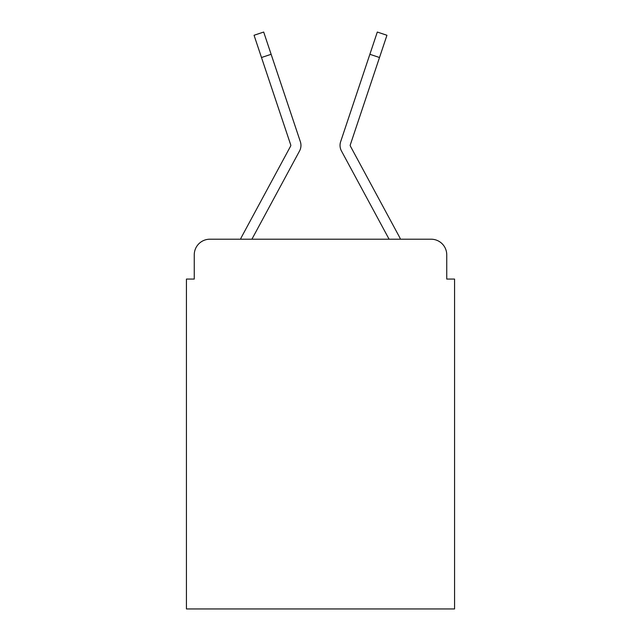 <?xml version="1.0" encoding="UTF-8"?>
<svg xmlns="http://www.w3.org/2000/svg" width="641" height="641" viewBox="0 0 641 641"><rect width="100%" height="100%" fill="white"/><g stroke="black" fill="none" stroke-linecap="round" stroke-linejoin="round"><path stroke-width="0.96" d="M194.255 254.838L194.255 279.067L194.255 254.838A15.632 15.632 0 0 1 209.887 239.205L240.511 239.205A39.085 39.085 0 0 1 241.945 236.265L290.605 146.14A1.562 1.562 0 0 0 290.718 144.898L254.052 35.271L263.691 32.05L271.127 54.293L261.496 57.514M446.745 279.067L446.745 254.838L446.745 279.067L454.565 279.067L454.565 608.95L186.435 608.95L186.435 279.067L194.255 279.067M446.745 254.838A15.632 15.632 0 0 0 431.113 239.205L209.887 239.205M288.779 170.915L251.905 239.205L288.779 170.915L251.905 239.205L288.779 170.915L251.905 239.205L288.779 170.915L251.905 239.205L288.779 170.915L251.905 239.205L288.779 170.915L251.905 239.205L288.779 170.915L251.905 239.205L288.779 170.915L251.905 239.205L389.095 239.205L341.453 150.972A11.722 11.722 0 0 1 340.651 141.677L377.309 32.05L386.948 35.271L379.504 57.514L369.873 54.293M350.395 146.14A1.562 1.562 0 0 1 350.202 145.395A1.562 1.562 0 0 0 350.395 146.14A1.562 1.562 0 0 1 350.202 145.395A1.562 1.562 0 0 0 350.395 146.14A1.562 1.562 0 0 1 350.202 145.395A1.562 1.562 0 0 0 350.395 146.14A1.562 1.562 0 0 1 350.202 145.395A1.562 1.562 0 0 0 350.395 146.14A1.562 1.562 0 0 1 350.202 145.395A1.562 1.562 0 0 0 350.395 146.14A1.562 1.562 0 0 1 350.202 145.395A1.562 1.562 0 0 0 350.395 146.14A1.562 1.562 0 0 1 350.202 145.395A1.562 1.562 0 0 0 350.395 146.14A1.562 1.562 0 0 1 350.202 145.395A1.562 1.562 0 0 0 350.395 146.14A1.562 1.562 0 0 1 350.202 145.395A1.562 1.562 0 0 0 350.395 146.14L399.055 236.265A39.085 39.085 0 0 1 400.489 239.205L431.113 239.205M251.905 239.205L299.547 150.972A11.722 11.722 0 0 0 300.349 141.677L271.127 54.293M361.284 79.965L340.651 141.677M350.202 145.395A1.562 1.562 0 0 1 350.282 144.898A1.562 1.562 0 0 0 350.202 145.395A1.562 1.562 0 0 1 350.282 144.898A1.562 1.562 0 0 0 350.202 145.395A1.562 1.562 0 0 1 350.282 144.898A1.562 1.562 0 0 0 350.202 145.395A1.562 1.562 0 0 1 350.282 144.898A1.562 1.562 0 0 0 350.202 145.395A1.562 1.562 0 0 1 350.282 144.898A1.562 1.562 0 0 0 350.202 145.395A1.562 1.562 0 0 1 350.282 144.898A1.562 1.562 0 0 0 350.202 145.395A1.562 1.562 0 0 1 350.282 144.898A1.562 1.562 0 0 0 350.202 145.395A1.562 1.562 0 0 1 350.282 144.898A1.562 1.562 0 0 0 350.202 145.395A1.562 1.562 0 0 1 350.282 144.898L379.504 57.514M290.605 146.14A1.562 1.562 0 0 0 290.798 145.395A1.562 1.562 0 0 1 290.605 146.14A1.562 1.562 0 0 0 290.798 145.395A1.562 1.562 0 0 1 290.605 146.14A1.562 1.562 0 0 0 290.798 145.395A1.562 1.562 0 0 1 290.605 146.14A1.562 1.562 0 0 0 290.718 144.898M350.507 167.734L341.453 150.972"/></g></svg>
